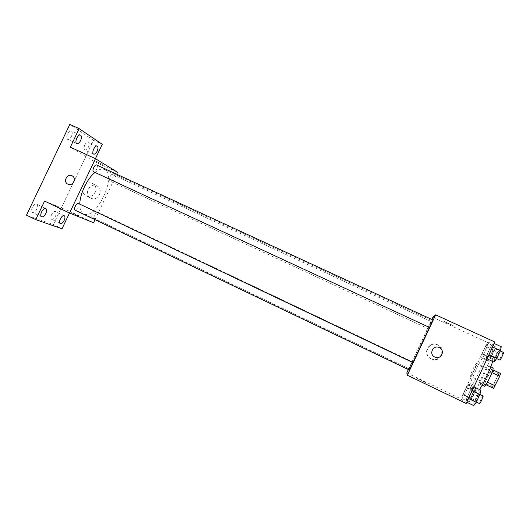 <?xml version="1.0" encoding="UTF-8"?>
<svg xmlns="http://www.w3.org/2000/svg" width="530" height="530" viewBox="0 0 530 530"><rect width="100%" height="100%" fill="white"/><g stroke="black" fill="none" stroke-linecap="round" stroke-linejoin="round"><path stroke-width="0.4" stroke-dasharray="2.65 1.99" d="M470.349 376.267C471.011 376.956 477.351 363.454 476.377 363.408C475.701 362.745 469.401 376.161 470.342 376.26L493.41 387.145C494.358 387.973 500.737 374.379 499.485 374.213C498.525 373.411 492.184 386.913 493.41 387.145L493.41 387.145M491.959 372.623L492.787 369.827L491.548 369.509L485.599 381.408L493.238 385.005L499.227 373.093L500.578 373.464M493.238 385.005L492.357 387.788M491.893 372.59L487.481 382.19M485.937 384.734L484.685 384.171L485.924 384.753M485.838 384.687L487.414 382.156M485.599 381.408L484.685 384.171M484.393 386.271C482.784 385.986 491.807 366.773 493.052 367.833M485.99 375.624C488.521 370.046 489.587 366.846 489.197 366.031C488.017 365.004 479.007 384.197 480.551 384.455L480.551 384.455C481.452 384.204 483.267 381.262 485.99 375.624M489.978 372.04L497.63 375.618M491.548 369.509L499.227 373.093M492.589 361.394L492.695 358.677C490.535 356.915 474.469 391.074 477.099 391.829L477.119 391.836C477.51 392.001 478.305 391.233 479.498 389.53M469.434 388.185L469.454 388.192C471.197 390.212 487.66 355.153 484.99 355.107C483.075 353.457 467.049 387.543 469.434 388.185L477.119 391.836M493.291 343.082L492.377 346.911L488.759 354.643L486.129 358.393L487.096 354.484L490.647 346.905L493.291 343.082L492.377 346.911L488.759 354.643L486.129 358.393L487.096 354.484L490.647 346.905L493.291 343.082L494.238 343.513M487.872 343.268L486.957 346.878L483.552 354.153L481.121 357.684L482.081 354.014L485.42 346.865L487.872 343.268L486.957 346.878L483.552 354.153L481.121 357.684L482.081 354.014L485.42 346.865L487.872 343.268L495.338 346.706L494.49 350.356L491.085 357.644L488.58 361.155L489.475 357.445L492.82 350.284L495.338 346.706M466.175 403.482L460.861 398.851L487.289 342.393L494.921 342.042M472.999 386.45L471.879 390.703L468.262 398.447L465.817 401.786L466.983 397.467L470.541 389.868L472.999 386.45L471.879 390.703L468.262 398.447L465.817 401.786L466.983 397.467L470.541 389.868L472.999 386.45L473.933 386.893M468.758 384.098L467.672 388.086L464.26 395.367L462.001 398.54L463.127 394.499L466.479 387.344L468.758 384.098L467.672 388.086L464.26 395.367L462.001 398.54L463.127 394.499L466.479 387.344L468.758 384.098L476.192 387.629L475.171 391.65L471.753 398.951L469.421 402.098L470.488 398.017L473.846 390.842L476.192 387.629M429.433 327.414L432.155 320.623C431.811 319.491 408.392 369.324 409.16 369.542L412.916 362.606M408.372 369.569L431.884 319.477M427.842 328.54L431.142 321.511L427.842 328.54L109.644 180.915C107.888 180.127 110.942 173.548 112.618 174.516C114.467 175.191 111.406 181.916 109.697 180.942M433.017 320.001L429.505 327.454M412.996 362.639L409.498 370.106M412.28 361.699L408.981 368.734L412.28 361.699L95.347 210.986C93.624 210.026 90.425 216.664 92.26 217.34C93.962 218.333 97.189 211.689 95.347 210.986L95.327 210.98M432.877 317.357L487.289 342.393M406.795 372.928L460.861 398.851M430.93 358.704C439.489 363.176 446.505 349.674 437.906 345.268C429.055 339.889 421.396 354.484 430.87 358.677L430.93 358.704M453.044 325.513L444.067 321.299C441.874 320.65 450.99 325.003 452.786 325.466L444.067 321.306C441.874 320.65 450.99 325.003 452.786 325.473L453.044 325.513M416.997 378.42L425.961 382.68L416.997 378.42M431.413 358.903C440.112 363.447 447.24 349.727 438.509 345.255C429.512 339.783 421.728 354.616 431.354 358.876L431.413 358.903M434.839 357.068L434.739 357.015C428.293 354.086 433.52 344.136 439.602 347.746M94.976 172.429C98.752 169.395 101.945 168.441 104.543 169.56C117.567 174.648 96.453 220.169 83.932 214.014L83.713 213.915C81.083 212.57 79.785 209.31 79.811 204.149M96.698 165.022C98.752 165.777 95.539 172.879 93.624 171.806M78.466 203.507C80.5 204.282 77.168 211.218 75.24 210.224M95.009 219.678L116.653 174.218M69.503 213.04L70.225 211.536L93.558 222.726M26.5 215.14L53.371 224.561L62.01 228.761M53.371 224.561L93.532 140.337L102.277 144.306M117.574 172.296L94.082 161.484L95.42 158.682M90.875 198.154C98.03 201.91 104.278 189.203 96.917 185.884C89.696 181.883 83.27 194.888 90.862 198.147L86.377 196.001C93.638 199.81 99.978 186.924 92.525 183.559C85.204 179.511 78.692 192.701 86.377 196.001L86.397 196.007M94.082 161.484L70.324 147.161M102.727 164.452L94.969 160.722L102.727 164.452M44.593 201.082L70.225 211.536M70.762 212.344L78.546 215.988L70.768 212.338M93.532 140.337L69.814 124.424M84.826 144.942C83.753 147.532 83.76 149.248 84.846 150.076C86.032 150.368 87.211 149.414 88.377 147.207C89.451 144.624 89.444 142.915 88.351 142.073C87.172 141.782 85.999 142.736 84.826 144.942M51.562 214.67C50.569 217.022 50.569 218.572 51.562 219.314C52.881 219.625 54.192 218.572 55.498 216.154C56.491 213.802 56.491 212.252 55.491 211.496C54.186 211.192 52.874 212.245 51.562 214.67M32.35 207.422C31.31 209.9 31.343 211.549 32.456 212.364C33.913 212.722 35.338 211.622 36.729 209.072C37.769 206.594 37.736 204.944 36.623 204.13C35.172 203.765 33.748 204.865 32.35 207.422M67.462 133.871C66.343 136.621 66.389 138.449 67.608 139.357C68.913 139.695 70.185 138.708 71.417 136.389C72.544 133.653 72.497 131.824 71.278 130.903C69.973 130.566 68.708 131.553 67.462 133.871M471.13 398.441L471.143 398.447C471.567 398.871 475.079 391.339 474.483 391.279C474.052 390.868 470.594 398.268 471.13 398.441M467.672 388.086L475.171 391.65M464.26 395.367L471.753 398.951M462.001 398.54L469.421 402.098M463.127 394.499L470.488 398.017M466.479 387.344L473.846 390.842M474.86 400.223L474.867 400.229C475.317 400.667 478.828 393.121 478.206 393.048C477.755 392.631 474.297 400.037 474.86 400.223M490.29 357.505C490.78 357.763 494.245 350.409 493.655 350.363C493.218 349.959 489.68 357.432 490.27 357.505L494.013 359.241C494.55 359.512 498.014 352.152 497.398 352.092C496.941 351.675 493.397 359.154 494.013 359.241L494.033 359.241M486.957 346.878L494.49 350.356M483.552 354.153L491.085 357.644M481.121 357.684L488.58 361.155M482.081 354.014L489.475 357.445M485.42 346.865L492.82 350.284M473.714 405.576L474.807 401.203L478.365 393.591L480.909 390.199M475.529 401.694L475.542 401.694C476.026 402.164 479.756 394.161 479.087 394.082C478.597 393.631 474.933 401.482 475.529 401.694L476.324 402.071M465.817 401.786L466.758 402.237M466.983 397.467L474.807 401.203M470.541 389.868L478.365 393.591M483.049 395.97C482.538 395.506 478.862 403.363 479.498 403.588M494.059 362.083L494.96 358.128L498.511 350.529L501.241 346.733M495.875 358.2C496.438 358.485 500.115 350.681 499.452 350.615C498.955 350.171 495.192 358.101 495.855 358.2L495.875 358.2M486.129 358.393L487.07 358.83M487.096 354.484L494.96 358.128M490.647 346.905L498.511 350.529M503.44 352.45C502.91 352 499.147 359.936 499.836 360.042M499.485 374.213L476.377 363.408M480.551 384.455L482.161 385.217M489.197 366.031L490.82 366.786M484.99 355.107L492.695 358.677M431.354 358.876L430.87 358.677M438.509 345.255L437.906 345.268M83.713 213.915L409.173 369.556M104.543 169.56L432.155 320.623M408.981 368.734L92.26 217.34M112.618 174.516L431.142 321.511M92.525 183.559L96.917 185.884M80.527 135.104L71.278 130.903M76.843 143.577L67.608 139.357M45.779 208.542L36.623 204.13M41.605 216.803L32.456 212.364M64.229 215.71L55.491 211.496M60.294 223.547L51.562 219.314M97.175 146.081L88.351 142.073M93.651 154.104L84.846 150.076M471.143 398.447L474.867 400.229M474.483 391.279L478.206 393.048M493.655 350.363L497.398 352.092M479.087 394.082L479.875 394.459M495.855 358.2L496.63 358.558M499.452 350.615L500.227 350.973"/><path stroke-width="0.79" d="M491.959 372.623L499.71 376.247L500.578 373.464L492.887 369.874M499.71 376.247L493.609 388.358L485.924 384.753M487.481 382.19L495.225 385.84M485.937 384.734L493.609 388.358M490.82 366.786L493.052 367.833C493.476 368.661 492.423 371.868 489.892 377.459C487.163 383.097 485.334 386.039 484.393 386.271L482.161 385.217M479.498 389.53C483.526 383.945 491.204 367.449 492.589 361.394M431.884 319.477L432.877 317.357L435.673 314.846L494.921 342.042L466.175 403.482L407.338 375.233L406.795 372.928L408.372 369.569M435.673 314.846L407.338 375.233M434.839 357.068L434.739 357.015C428.293 354.086 433.52 344.136 439.602 347.746C445.617 350.741 440.801 360.168 434.839 357.068C440.801 360.168 445.617 350.741 439.602 347.746L439.602 347.746M412.916 362.606L429.433 327.414M429.512 327.447L433.017 320.001L96.698 165.022C94.83 163.949 91.617 170.885 93.572 171.773L429.512 327.447M409.498 370.106L412.996 362.639L78.466 203.507C76.578 202.4 73.153 209.436 75.207 210.205L409.498 370.106M79.811 204.149C79.831 194.013 87.205 178.583 94.976 172.429M116.653 174.218L117.574 172.296L95.46 158.695L69.543 213.06L93.558 222.726L95.009 219.678M69.543 213.06L44.593 201.082L35.735 219.639L26.5 215.14L69.814 124.424L79.156 128.651L70.324 147.161L95.46 158.695M67.919 184.195L67.886 184.182C62.752 181.956 67.138 173.085 72.04 175.774C77.062 178.02 72.789 186.745 67.919 184.195C72.789 186.745 77.062 178.02 72.04 175.774L72.04 175.774C67.138 173.085 62.759 181.956 67.893 184.182M35.735 219.639L62.01 228.761L69.503 213.04M95.42 158.682L102.277 144.306L79.156 128.651M80.613 140.582C79.381 142.901 78.122 143.902 76.843 143.577C74.101 142.59 77.97 133.686 80.527 135.104C81.719 136.011 81.746 137.833 80.613 140.582M97.149 151.209C95.976 153.422 94.81 154.389 93.651 154.104C91.186 153.223 94.877 144.796 97.175 146.081C98.236 146.909 98.222 148.619 97.149 151.209M45.832 213.477C44.447 216.035 43.036 217.148 41.605 216.803C38.875 215.743 43.261 207.064 45.779 208.542C46.865 209.35 46.885 210.993 45.832 213.477M64.183 220.347C62.878 222.772 61.579 223.839 60.294 223.547C57.836 222.6 61.964 214.365 64.229 215.71C65.197 216.445 65.183 217.996 64.183 220.347M473.933 386.893L480.909 390.199L479.869 394.505L476.238 402.263L473.714 405.576L466.758 402.237M472.104 390.809L479.869 394.505M468.48 398.553L476.238 402.263M479.498 403.588L479.504 403.595C480.021 404.072 483.744 396.062 483.049 395.97L479.875 394.459M494.238 343.513L501.241 346.733L500.399 350.608L496.776 358.359L494.059 362.083L487.07 358.83M492.595 347.017L500.399 350.608M488.978 354.749L496.776 358.359M496.63 358.558L499.856 360.049C500.446 360.34 504.129 352.529 503.44 352.45L500.227 350.973M476.324 402.071L479.504 403.595"/></g></svg>
